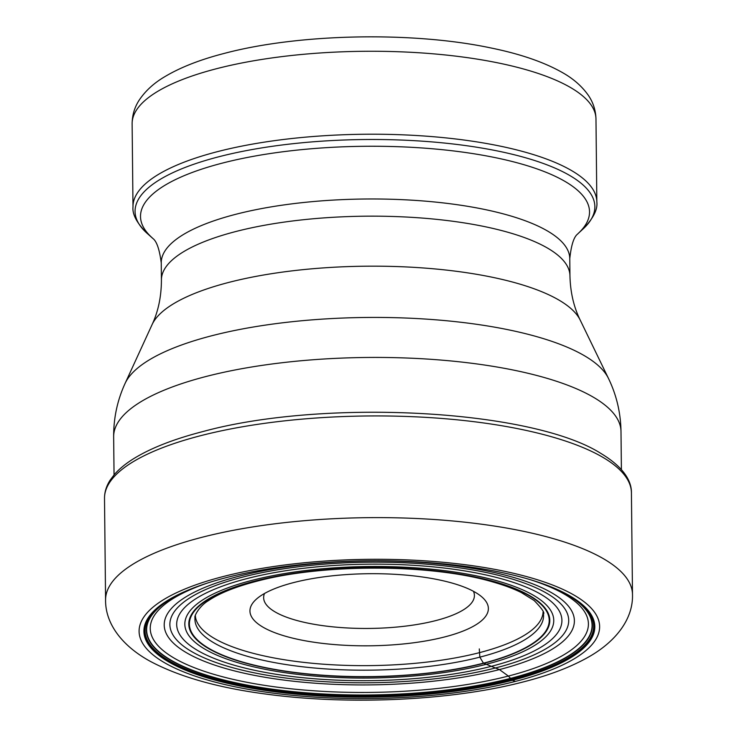 <?xml version="1.0" encoding="UTF-8"?>
<svg xmlns="http://www.w3.org/2000/svg" width="737" height="737" viewBox="0 0 737 737"><rect width="100%" height="100%" fill="white"/><g stroke="black" fill="none" stroke-linecap="round" stroke-linejoin="round"><path stroke-width="1.11" d="M479.29 648.91L479.842 657.146L483.454 663.171L499.428 669.583L508.346 676.059L512.408 680.288A225.458 68.172 -0.6 0 1 216.604 680.546A225.458 68.172 -0.6 0 1 183.992 591.912A225.458 68.172 -0.6 0 1 226.323 577.615A225.458 68.172 179.4 0 1 553.92 588.043A225.458 68.172 179.4 0 1 512.408 680.288L515.467 681.384A230.276 69.628 -0.6 0 1 191.38 674.825A230.276 69.628 -0.6 0 1 223.265 576.518A230.276 69.628 179.4 0 1 547.342 583.078A230.276 69.628 179.4 0 1 515.467 681.384M293.529 582.608A119.219 36.049 179.4 0 0 255.988 599.503A119.219 36.049 179.4 0 0 301.7 640.121A119.219 36.049 179.4 0 0 444.798 636.897A119.219 36.049 179.4 0 0 482.099 597.136A119.219 36.049 179.4 0 0 293.529 582.608M264.509 593.488A105.391 31.866 179.4 0 0 263.643 597.67A105.391 31.866 179.4 0 0 324.123 625.833A105.391 31.866 179.4 0 0 435.889 620.563A105.391 31.866 179.4 0 0 474.407 595.468A105.391 31.866 179.4 0 0 473.449 591.295M495.817 667.879A199.423 60.296 179.4 0 0 523.427 582.746A199.423 60.296 179.4 0 0 242.768 577.071A199.423 60.296 -0.6 0 0 215.158 662.204A199.423 60.296 -0.6 0 0 495.817 667.879M491.505 666.276A192.624 58.241 179.4 0 0 518.175 584.045A192.624 58.241 179.4 0 0 247.088 578.554A192.624 58.241 -0.6 0 0 220.418 660.785A192.624 58.241 -0.6 0 0 491.505 666.276M499.428 669.583A205.107 62.019 -0.6 0 1 210.773 663.742A205.107 62.019 -0.6 0 1 239.175 576.187A205.107 62.019 179.4 0 1 527.83 582.027A205.107 62.019 179.4 0 1 499.428 669.583M208.138 582.829A219.11 66.256 -0.6 0 0 210.073 673.185A219.11 66.256 -0.6 0 0 508.346 676.059A219.11 66.256 179.4 0 0 529.581 579.466M545.463 584.708A222.74 67.353 179.4 0 1 510.667 678.335A222.74 67.353 -0.6 0 1 214.624 677.533A222.74 67.353 -0.6 0 1 192.375 588.402M190.828 589.02A223.016 67.436 -0.6 0 0 215.222 677.939A223.016 67.436 -0.6 0 0 510.842 678.519A223.016 67.436 179.4 0 0 547.02 585.289M552.52 587.453A224.315 67.832 179.4 0 1 511.681 679.431A224.315 67.832 -0.6 0 1 217.074 679.606A224.315 67.832 -0.6 0 1 185.374 591.304M184.213 591.811A224.923 68.007 -0.6 0 0 217.111 680.177A224.923 68.007 -0.6 0 0 512.058 679.883A224.923 68.007 179.4 0 0 553.69 587.942M632.493 594.556A263.468 79.67 179.4 0 0 481.289 524.173A263.468 79.67 179.4 0 0 201.874 537.328A263.468 79.67 -0.6 0 0 105.575 600.075C105.345 624.248 122.72 646.395 150.551 661.485C180.325 677.248 219.764 688.238 268.876 694.457C351.19 705.3 452.509 700.454 523.417 681.891C549.203 675.332 571 666.994 588.808 656.888C616.316 641.227 633.23 618.721 632.493 594.556L631.425 492.878A263.468 79.67 179.4 0 0 480.22 422.494A263.468 79.67 179.4 0 0 200.805 435.65A263.468 79.67 -0.6 0 0 104.507 498.396C104.497 492.067 106.377 485.987 110.145 480.146L114.382 474.499C119.394 468.75 126.064 463.324 134.383 458.23C151.463 447.829 174.31 438.939 202.933 431.55C324.087 398.385 532.197 409.404 601.125 453.587C624.35 467.58 631.673 481.666 631.425 492.878M195.351 615.69A173.886 52.576 -0.6 0 0 296.348 661.476A173.886 52.576 -0.6 0 0 479.52 652.632A173.886 52.576 179.4 0 0 543.068 612.051M479.842 657.146A174.319 52.705 -0.6 0 1 292.525 665.511A174.319 52.705 -0.6 0 1 195.001 617.634C193.877 616.252 199.635 605.75 208.35 600.719C219.165 593.349 235.214 586.882 256.504 581.318C322.778 563.437 431.891 563.796 493.025 582.018C504.219 585.215 513.689 588.752 521.455 592.64L534.187 600.544C541.879 608.495 544.965 612.972 543.455 613.985A174.319 52.705 179.4 0 1 479.842 657.146M483.454 663.171A179.929 54.409 179.4 0 0 508.364 586.357A179.929 54.409 179.4 0 0 255.131 581.235A179.929 54.409 -0.6 0 0 230.22 658.04A179.929 54.409 -0.6 0 0 483.454 663.171M483.822 663.3A180.51 54.584 179.4 0 0 508.816 586.237A180.51 54.584 179.4 0 0 254.772 581.097A180.51 54.584 -0.6 0 0 229.778 658.159A180.51 54.584 -0.6 0 0 483.822 663.3M486.328 664.286A184.462 55.772 179.4 0 0 511.865 585.537A184.462 55.772 179.4 0 0 252.266 580.286A184.462 55.772 -0.6 0 0 226.72 659.035A184.462 55.772 -0.6 0 0 486.328 664.286M152.319 237.94L152.319 237.931A224.536 67.896 -0.6 0 1 222.565 163.052A224.536 67.896 179.4 0 1 492.076 156.99A224.536 67.896 179.4 0 1 578.177 233.472L577.67 234.007C573.865 236.863 571.23 245.071 569.775 258.641A204.278 61.77 179.4 0 0 452.536 204.066A204.278 61.77 179.4 0 0 235.904 214.264A204.278 61.77 179.4 0 0 161.246 262.916L161.421 280.097A204.278 61.77 179.4 0 1 236.089 231.455A204.278 61.77 -0.6 0 1 452.721 221.247A204.278 61.77 -0.6 0 1 569.95 275.822C570.364 292.322 573.782 307.08 580.212 320.107L608.421 378.321C616.51 394.995 620.701 412.72 620.996 431.513A253.685 76.703 -0.6 0 0 475.411 363.746A253.685 76.703 -0.6 0 0 206.369 376.414A253.685 76.703 179.4 0 0 113.655 436.829L114.051 474.895M608.421 378.321A244.122 73.811 179.4 0 0 454.987 321.599A244.122 73.811 179.4 0 0 211.989 335.694A244.122 73.811 179.4 0 0 125.106 383.387C117.376 400.219 113.553 418.036 113.655 436.829M580.212 320.107A216.236 65.381 179.4 0 0 444.3 269.862A216.236 65.381 179.4 0 0 229.06 282.345A216.236 65.381 179.4 0 0 152.098 324.584L125.106 383.387M578.177 233.472L583.225 228.811A229.916 69.518 179.4 0 0 495.071 150.486A229.916 69.518 179.4 0 0 219.101 156.695A229.916 69.518 179.4 0 0 147.17 233.38C136.916 223.219 132.19 214.356 132.992 206.811A231.934 70.135 179.4 0 1 217.765 151.573A231.934 70.135 -0.6 0 1 463.739 139.993A231.934 70.135 -0.6 0 1 596.841 201.956L595.975 118.998A231.934 70.135 -0.6 0 0 462.864 57.035A231.934 70.135 -0.6 0 0 216.899 68.615A231.934 70.135 179.4 0 0 132.126 123.853L132.992 206.811M105.575 600.075L104.507 498.396M620.996 431.513L621.392 469.58M161.421 280.097C161.357 296.606 158.252 311.438 152.098 324.584M569.775 258.641L569.95 275.822M161.246 262.916C159.505 249.382 156.695 241.229 152.835 238.456L147.17 233.38M595.975 118.998C595.708 110.209 593.128 102.268 588.237 95.184C581.843 86.155 573.174 78.583 562.22 72.466C543.878 62.074 520.073 53.893 490.796 47.933C412.536 31.341 299.323 33.561 224.877 53.248C200.657 59.439 180.676 67.214 164.959 76.593C154.116 82.931 145.585 90.697 139.376 99.864C134.622 107.049 132.209 115.046 132.126 123.853M583.225 228.811C593.257 218.438 597.799 209.483 596.841 201.956"/></g></svg>
